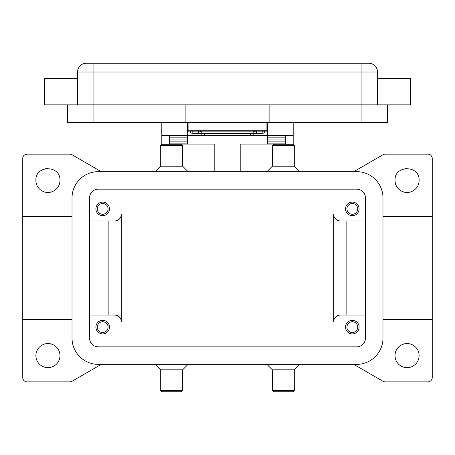 <?xml version="1.0" encoding="UTF-8"?>
<svg xmlns="http://www.w3.org/2000/svg" width="455" height="455" viewBox="0 0 455 455"><rect width="100%" height="100%" fill="white"/><g stroke="black" fill="none" stroke-linecap="round" stroke-linejoin="round"><path stroke-width="0.68" d="M256.313 133.332L256.313 131.154A3.066 0.336 0 0 0 253.776 131.484L253.776 133.662A3.066 0.336 180 0 1 256.313 133.332L262.194 133.218A3.066 0.336 0 0 0 264.725 132.888L264.725 131.148M204.289 135.567L204.289 133.389A3.066 0.336 180 0 1 201.224 133.059L201.224 135.237A3.066 0.336 -0 0 0 204.289 135.567L250.711 135.567A3.066 0.336 0 0 0 253.776 135.237L253.776 133.059A3.066 0.336 180 0 1 250.711 133.389L250.711 135.567M198.687 131.154L198.687 133.332A3.066 0.336 180 0 1 201.224 133.662L201.224 131.484A3.066 0.336 -0 0 0 198.687 131.154L198.283 131.148M190.275 132.888L190.275 131.148L190.275 132.888A3.066 0.336 0 0 0 192.806 133.218L192.806 131.148M299.765 171.66L294.288 166.183L272.391 166.183L272.391 145.378L273.489 144.286L293.196 144.286L293.196 135.726L291.007 135.306L267.574 135.306L267.574 135.726L285.53 135.726L285.53 139.907L267.574 139.907L267.574 137.154L285.53 137.154M293.196 135.726L293.196 122.389M161.804 122.389L161.804 135.726L163.993 135.306L187.426 135.306L187.426 122.389M262.194 131.148L262.194 133.218M77.498 78.59L44.647 78.59L44.647 104.872L410.353 104.872L410.353 78.59L377.502 78.59M294.288 369.841L272.391 369.841L272.391 390.64L273.489 391.738L293.196 391.738L294.288 390.64L294.288 369.841L299.765 364.364M377.502 104.872L377.502 72.021A8.759 8.759 0 0 0 368.743 63.262L86.257 63.262A8.759 8.759 0 0 0 77.498 72.021L77.498 104.872M293.196 144.286L294.288 145.378L294.288 166.183M272.391 145.378L294.288 145.378M181.511 391.738L182.609 390.64L160.712 390.64L161.804 391.738L181.511 391.738M182.609 390.64L182.609 369.841L160.712 369.841L160.712 390.64M419.112 180.419A12.046 12.046 0 0 1 407.066 192.465A12.046 12.046 0 0 1 395.025 180.419C394.235 164.938 419.811 164.829 419.112 180.419M353.728 364.364L383.059 381.296A4.379 4.379 0 0 0 385.248 381.882L427.871 381.882A4.379 4.379 0 0 0 432.25 377.502L432.25 216.563L382.979 216.552M101.272 364.364L71.941 381.296A4.379 4.379 0 0 1 69.751 381.882L27.129 381.882A4.379 4.379 0 0 1 22.75 377.502L22.75 158.522A4.379 4.379 0 0 1 27.129 154.143L69.751 154.143A4.379 4.379 0 0 1 71.941 154.728L101.272 171.66M187.426 139.907L169.47 139.907L169.47 135.726L187.426 135.726L187.426 143.865L169.47 143.865M285.53 137.114L267.574 137.114L267.574 135.726M353.728 171.66L383.059 154.728A4.379 4.379 0 0 1 385.248 154.143L427.871 154.143A4.379 4.379 0 0 1 432.25 158.522L432.25 216.552M188.086 171.66L182.609 166.183L182.609 145.378L181.511 144.286L161.809 144.286L160.712 145.378L160.712 166.183L155.235 171.66M182.609 145.378L160.712 145.378M35.888 355.605A12.046 12.046 0 0 1 47.934 343.559A12.046 12.046 0 0 1 59.975 355.605A12.046 12.046 0 0 1 47.934 367.651A12.046 12.046 0 0 1 35.888 355.605M395.025 355.605A12.046 12.046 0 0 1 407.066 343.559A12.046 12.046 0 0 1 419.112 355.605A12.046 12.046 0 0 1 407.066 367.651A12.046 12.046 0 0 1 395.025 355.605M59.975 180.419C60.68 164.829 35.103 164.938 35.888 180.419A12.046 12.046 0 0 0 47.934 192.465A12.046 12.046 0 0 0 59.975 180.419M47.934 168.373A12.046 12.046 0 0 0 45.739 168.577M345.533 327.139A6.791 6.791 0 0 1 352.324 320.348A6.791 6.791 0 0 1 359.109 327.139A6.791 6.791 0 0 1 352.324 333.924A6.791 6.791 0 0 1 345.533 327.139M345.533 208.885A6.791 6.791 0 0 1 352.324 202.1A6.791 6.791 0 0 1 359.109 208.885A6.791 6.791 0 0 1 352.324 215.676A6.791 6.791 0 0 1 345.533 208.885M256.717 131.148L256.313 131.154M267.574 126.769L266.914 126.769M188.086 126.769L187.426 126.769M108.068 208.885A5.386 5.386 0 0 0 102.676 203.499A5.386 5.386 0 0 0 97.29 208.885A5.386 5.386 0 0 0 102.676 214.271A5.386 5.386 0 0 0 108.068 208.885M192.806 133.218L198.687 133.332M267.574 135.527L252.195 135.527M202.805 135.527L187.426 135.527M365.462 220.931L340.277 220.931A6.569 6.569 0 0 1 333.708 214.362L333.708 321.662A6.569 6.569 0 0 1 340.277 315.093L365.462 315.093M89.538 220.931L114.723 220.931A6.569 6.569 0 0 0 121.292 214.362L121.292 321.662A6.569 6.569 0 0 0 114.723 315.093L89.538 315.093M407.066 168.373A12.046 12.046 0 0 0 404.876 168.577M108.068 327.139A5.386 5.386 0 0 0 102.676 321.753A5.386 5.386 0 0 0 97.29 327.139A5.386 5.386 0 0 0 102.676 332.525A5.386 5.386 0 0 0 108.068 327.139M108.153 220.931L108.153 315.093M346.846 220.931L346.846 315.093M253.776 133.059L253.776 131.484M182.609 166.183L160.712 166.183M357.71 327.139A5.386 5.386 0 0 0 352.324 321.753A5.386 5.386 0 0 0 346.932 327.139A5.386 5.386 0 0 0 352.324 332.525A5.386 5.386 0 0 0 357.71 327.139M109.467 327.139A6.791 6.791 0 0 1 102.676 333.924A6.791 6.791 0 0 1 95.891 327.139A6.791 6.791 0 0 1 102.676 320.348A6.791 6.791 0 0 1 109.467 327.139M346.932 208.885A5.386 5.386 0 0 0 352.324 214.271A5.386 5.386 0 0 0 357.71 208.885A5.386 5.386 0 0 0 352.324 203.499A5.386 5.386 0 0 0 346.932 208.885M67.641 104.872L67.641 122.389L387.359 122.389L387.359 104.872L387.359 122.389M269.11 104.872L269.11 122.389M185.89 104.872L185.89 122.389M188.086 122.389L188.086 131.148L266.914 131.148L266.914 122.389M109.467 208.885A6.791 6.791 0 0 1 102.676 215.676A6.791 6.791 0 0 1 95.891 208.885A6.791 6.791 0 0 1 102.676 202.1A6.791 6.791 0 0 1 109.467 208.885M201.224 131.484L201.224 133.059M204.289 133.389L250.711 133.389M356.703 171.66A26.276 26.276 0 0 1 382.979 197.936L382.979 338.088A26.276 26.276 0 0 1 356.703 364.364L98.297 364.364A26.276 26.276 0 0 1 72.021 338.088L72.021 197.936A26.276 26.276 0 0 1 98.297 171.66L356.703 171.66M356.703 189.178A8.759 8.759 0 0 1 365.462 197.936L365.462 338.088A8.759 8.759 0 0 1 356.703 346.846L98.297 346.846A8.759 8.759 0 0 1 89.538 338.088L89.538 197.936A8.759 8.759 0 0 1 98.297 189.178L356.703 189.178M240.2 171.66L240.2 144.064L293.196 144.064M161.804 135.726L161.804 144.064L214.8 144.064L214.8 171.66M267.574 122.389L267.574 135.306M187.426 135.726L187.426 135.306M169.47 144.064L169.47 135.726M285.53 143.865L267.574 143.865L267.574 139.907M285.53 135.726L285.53 144.064M272.391 390.64L294.288 390.64M291.007 122.389L291.007 135.306M163.993 135.306L163.993 122.389M93.918 63.262L93.918 72.021L361.082 72.021L361.082 63.262M169.47 137.114L187.426 137.114M361.082 122.389L361.082 72.021L377.502 72.021M77.498 72.021L93.918 72.021L93.918 122.389M266.914 130.272L188.086 130.272M267.574 141.869L285.53 141.869M169.47 141.869L187.426 141.869M272.391 166.183L266.914 171.66M160.712 369.841L155.235 364.364M432.25 319.473L382.979 319.473M72.021 216.552L22.75 216.552M72.021 319.473L22.75 319.473M187.426 137.154L169.47 137.154M272.391 369.841L266.914 364.364M182.609 369.841L188.086 364.364"/></g></svg>
